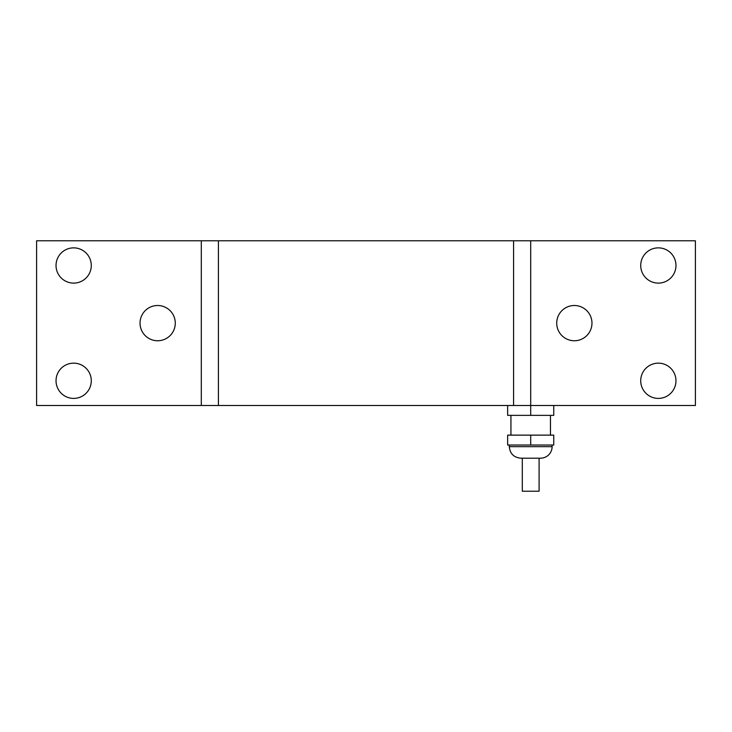 <?xml version="1.0" encoding="UTF-8"?>
<svg xmlns="http://www.w3.org/2000/svg" width="732" height="732" viewBox="0 0 732 732"><rect width="100%" height="100%" fill="white"/><g stroke="black" fill="none" stroke-linecap="round" stroke-linejoin="round"><path stroke-width="1.1" d="M539.1 458.186L539.1 491.218L522.3 491.218L522.3 458.186M552.111 446.657L509.289 446.657C509.975 453.648 513.818 457.491 520.818 458.186L540.582 458.186A11.529 11.529 0 0 0 552.111 446.657L552.111 445.01M530.7 435.128L507.642 435.128L507.642 445.01L530.7 445.01L530.7 435.128L553.758 435.128L553.758 445.01L530.7 445.01M550.464 435.128L550.464 415.364M507.642 405.482L507.642 415.364L530.7 415.364L530.7 240.782L513.58 240.782L513.58 405.482L695.4 405.482L695.4 240.782L530.7 240.782M553.758 405.482L553.758 415.364L530.7 415.364M658.342 247.864A17.623 17.623 0 0 1 675.965 265.487A17.623 17.623 0 0 1 658.342 283.11A17.623 17.623 0 0 1 640.72 265.487A17.623 17.623 0 0 1 658.342 247.864M157.655 305.509A17.623 17.623 0 0 1 175.277 323.132A17.623 17.623 0 0 1 157.655 340.755A17.623 17.623 0 0 1 140.032 323.132A17.623 17.623 0 0 1 157.655 305.509M73.657 247.864A17.623 17.623 0 0 1 91.28 265.487A17.623 17.623 0 0 1 73.657 283.11A17.623 17.623 0 0 1 56.035 265.487A17.623 17.623 0 0 1 73.657 247.864M73.657 363.154A17.623 17.623 0 0 1 91.28 380.777A17.623 17.623 0 0 1 73.657 398.4A17.623 17.623 0 0 1 56.035 380.777A17.623 17.623 0 0 1 73.657 363.154M574.346 305.509A17.623 17.623 0 0 1 591.968 323.132A17.623 17.623 0 0 1 574.346 340.755A17.623 17.623 0 0 1 556.723 323.132A17.623 17.623 0 0 1 574.346 305.509M658.342 363.154A17.623 17.623 0 0 1 675.965 380.777A17.623 17.623 0 0 1 658.342 398.4A17.623 17.623 0 0 1 640.72 380.777A17.623 17.623 0 0 1 658.342 363.154M201.3 240.782L201.3 405.482L218.42 405.482L218.42 240.782L36.6 240.782L36.6 405.482L201.3 405.482M218.42 240.782L513.58 240.782M513.58 405.482L218.42 405.482M509.289 445.01L509.289 446.657M510.936 415.364L510.936 435.128"/></g></svg>
